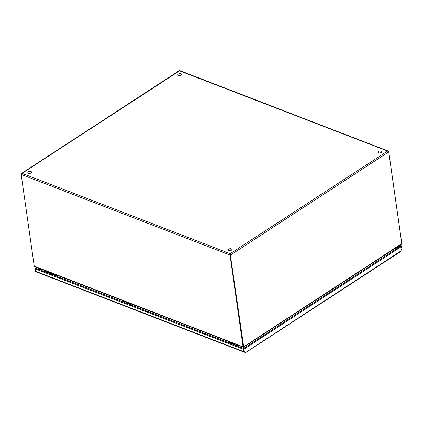 <?xml version="1.0" encoding="UTF-8"?>
<svg xmlns="http://www.w3.org/2000/svg" width="423" height="423" viewBox="0 0 423 423"><rect width="100%" height="100%" fill="white"/><g stroke="black" fill="none" stroke-linecap="round" stroke-linejoin="round"><path stroke-width="0.63" d="M41.819 269.377L41.729 270.297M395.775 249.284L395.283 248.264M395.182 248.333L395.674 249.353M244.187 348.087L244.023 346.849M41.676 270.212L41.993 270.403M243.754 347.024L243.918 348.261L243.754 347.024M401.776 243.294L388.726 151.598L388.235 151.069L387.621 151.08L388.742 151.91L230.625 254.969L230.175 253.694L230.012 255.037L243.061 346.733L243.452 346.976L243.399 346.585L243.452 346.976L401.792 243.606L401.438 244.251L243.701 347.056M243.167 347.114L34.707 266.633L34.215 266.104L243.452 346.976L230.308 254.847L230.012 255.037L21.166 174.408L22.044 173.34L21.504 173.451L21.182 174.329M41.697 270.503L41.882 269.403M243.437 346.997L243.622 348.457M388.742 151.91L401.792 243.606M179.273 71.038L22.044 173.34L230.175 253.694L243.674 346.664M230.175 253.694L387.621 151.08L179.881 70.969M243.061 346.733L243.357 346.543L230.228 254.07M21.166 174.408L34.215 266.104M36.251 268.584L35.141 268.547L36.611 267.368M243.986 348.764L243.669 349.054L243.986 348.764L243.643 348.61L243.664 349.049L243.331 348.843L243.632 348.674M35.971 268.293L243.616 348.473L400.607 246.138M243.733 348.975L243.664 348.647L243.986 349.176L243.331 348.843M401.839 248.814A0.931 0.592 -68.9 0 0 401.834 248.576L401.496 246.191L400.407 246.493C400.687 245.948 401.052 245.948 401.512 246.509L243.986 349.176L244.325 351.555L244.013 351.439L243.669 349.054L243.373 349.25L243.632 348.668M401.337 246.292L401.226 245.906L399.767 245.345M245.091 351.92L244.98 352.28L244.076 352.105A0.931 0.592 -68.9 0 1 244.013 352.084L35.796 271.698A0.931 0.592 111.1 0 1 35.495 271.243L35.157 268.859C35.458 268.208 35.823 268.124 36.251 268.61M398.826 247.296L397.535 246.799M244.013 352.084A0.931 0.592 -68.9 0 1 243.711 351.629L243.373 349.25L35.157 268.859M244.013 351.439A0.492 0.312 111.1 0 0 244.203 351.687L243.669 349.054M35.796 271.698A0.931 0.592 111.1 0 0 35.86 271.714L243.955 352.058M39.143 268.346L38.012 269.081M244.98 352.28L245.731 352.412L245.826 352.116M245.731 352.412L400.745 251.088L401.85 248.888L401.512 246.509M245.541 351.957L246.033 352.338L244.14 351.661M400.745 251.088L400.2 251.859L246.033 352.338M235.891 345.48A1.047 0.666 -68.9 0 1 236.108 345.11A1.047 0.666 -68.9 0 1 236.88 344.771L233.797 343.582A1.047 0.666 111.1 0 0 233.025 343.92A1.047 0.666 111.1 0 0 232.814 344.29M234.638 344.994A1.047 0.666 111.1 0 1 234.733 344.798L234.485 344.296L233.612 344.719M234.088 344.782A0.582 0.37 111.1 0 0 234.099 344.565A1.047 0.666 -68.9 0 1 234.104 344.555L234.321 344.75A0.608 0.386 111.1 0 0 234.268 344.851M226.326 340.705A1.047 0.666 111.1 0 0 225.633 341.065A1.047 0.666 111.1 0 0 225.422 341.435M228.499 342.625A1.047 0.666 -68.9 0 1 228.711 342.255A1.047 0.666 -68.9 0 1 229.483 341.916A1.047 0.666 -68.9 0 1 229.832 342.551M229.425 342.392A0.608 0.386 111.1 0 0 228.758 342.725M234.321 344.75L234.95 344.756M236.822 345.247A0.608 0.386 111.1 0 0 236.15 345.58M230.297 342.186A0.582 0.407 -31.8 0 0 230.001 342.419L229.885 342.572M230.001 342.419L230.165 342.678A0.582 0.407 148.2 0 1 230.821 342.387M237.631 344.978L237.277 345.427M236.88 344.771A1.047 0.666 -68.9 0 1 237.229 345.406A0.582 0.37 -68.9 0 1 237.425 345.691M237.916 345.089A0.872 0.555 -68.9 0 1 237.895 345.115L237.451 345.681M234.596 344.618L234.485 344.296L234.839 344.433M224.729 339.997L234.363 343.714M133.88 306.093A1.047 0.666 -68.9 0 1 134.091 305.723A1.047 0.666 -68.9 0 1 134.863 305.39L131.786 304.2A1.047 0.666 111.1 0 0 131.014 304.539A1.047 0.666 111.1 0 0 130.802 304.909M132.621 305.612A1.047 0.666 111.1 0 1 132.722 305.411L132.473 304.914L131.595 305.337M132.071 305.395A0.582 0.37 111.1 0 0 132.087 305.179A1.047 0.666 -68.9 0 1 132.092 305.168L132.304 305.364A0.608 0.386 111.1 0 0 132.256 305.469M124.314 301.324A1.047 0.666 111.1 0 0 123.622 301.684A1.047 0.666 111.1 0 0 123.405 302.054M126.488 303.238A1.047 0.666 -68.9 0 1 126.699 302.873A1.047 0.666 -68.9 0 1 127.471 302.535A1.047 0.666 -68.9 0 1 127.82 303.164M127.413 303.011A0.608 0.386 111.1 0 0 126.747 303.339M132.304 305.364L132.938 305.374M134.81 305.866A0.608 0.386 111.1 0 0 134.139 306.194M128.285 302.799A0.582 0.407 -31.8 0 0 127.989 303.032L127.868 303.185M128.158 303.296A0.582 0.407 148.2 0 1 128.809 303.005M135.614 305.591L135.26 306.046M134.863 305.39A1.047 0.666 -68.9 0 1 135.212 306.019M135.899 305.702A0.872 0.555 -68.9 0 1 135.883 305.729L135.439 306.294M132.584 305.237L132.473 304.914L132.822 305.046M122.718 300.61L132.351 304.333M55.328 275.77A1.047 0.666 -68.9 0 1 55.54 275.399A1.047 0.666 -68.9 0 1 56.312 275.061L53.235 273.871A1.047 0.666 111.1 0 0 52.463 274.21A1.047 0.666 111.1 0 0 52.251 274.58M54.07 275.283A1.047 0.666 111.1 0 1 54.17 275.087L53.917 274.585L53.044 275.008M53.52 275.072A0.582 0.37 111.1 0 0 53.536 274.855A1.047 0.666 -68.9 0 1 53.541 274.844L53.753 275.035A0.608 0.386 111.1 0 0 53.7 275.14M45.758 270.995A1.047 0.666 111.1 0 0 45.065 271.355A1.047 0.666 111.1 0 0 44.854 271.725M47.931 272.914A1.047 0.666 -68.9 0 1 48.148 272.544A1.047 0.666 -68.9 0 1 48.92 272.206A1.047 0.666 -68.9 0 1 49.269 272.84M48.862 272.682A0.608 0.386 111.1 0 0 48.19 273.015M53.753 275.035L54.387 275.045M56.254 275.537A0.608 0.386 111.1 0 0 55.587 275.87M49.734 272.475A0.582 0.407 -31.8 0 0 49.438 272.708L49.317 272.856M49.438 272.708L49.597 272.967A0.582 0.407 148.2 0 1 50.258 272.676M57.063 275.262L56.708 275.717M56.312 275.061A1.047 0.666 -68.9 0 1 56.661 275.696M57.348 275.373A0.872 0.555 -68.9 0 1 57.327 275.399L56.883 275.965M54.033 274.908L53.917 274.585L54.271 274.723M44.161 270.286L53.8 274.004M56.127 276.076A0.582 0.37 -68.9 0 1 56.856 275.981M134.678 306.405A0.582 0.37 -68.9 0 1 135.408 306.305M236.695 345.787A0.582 0.37 -68.9 0 1 237.234 345.406L236.6 345.163M228.15 342.493A1.105 0.703 -68.9 0 1 228.658 341.832A1.105 0.703 -68.9 0 1 229.055 341.71L229.076 341.715M226.458 340.705L226.437 340.7A1.105 0.703 111.1 0 0 226.041 340.822A1.105 0.703 111.1 0 0 225.533 341.477M126.139 303.106A1.105 0.703 -68.9 0 1 126.646 302.445A1.105 0.703 -68.9 0 1 127.043 302.329L127.059 302.329M124.441 301.319L124.42 301.319A1.105 0.703 111.1 0 0 124.029 301.435A1.105 0.703 111.1 0 0 123.521 302.096M47.588 272.777A1.105 0.703 -68.9 0 1 48.095 272.121A1.105 0.703 -68.9 0 1 48.486 272L48.508 272M45.89 270.99L45.869 270.99A1.105 0.703 111.1 0 0 45.478 271.111A1.105 0.703 111.1 0 0 44.965 271.767M381.239 151.101A1.888 0.962 171.9 0 1 381.821 151.677A1.888 0.962 171.9 0 1 380.753 152.735A1.888 0.962 171.9 0 1 378.659 152.782A1.888 0.962 171.9 0 1 378.077 152.206A1.888 0.962 171.9 0 1 379.145 151.148A1.888 0.962 171.9 0 1 381.239 151.101M378.083 152.232A1.888 0.962 -8.1 0 0 378.083 152.259A1.888 0.962 -8.1 0 0 378.664 152.83A1.888 0.962 -8.1 0 0 380.758 152.782A1.888 0.962 -8.1 0 0 381.826 151.725A1.888 0.962 -8.1 0 0 381.821 151.698M231.254 248.856A1.888 0.962 171.9 0 1 231.83 249.427A1.888 0.962 171.9 0 1 230.768 250.49A1.888 0.962 171.9 0 1 228.674 250.538A1.888 0.962 171.9 0 1 228.092 249.961A1.888 0.962 171.9 0 1 229.16 248.904A1.888 0.962 171.9 0 1 231.254 248.856M228.097 249.988A1.888 0.962 -8.1 0 0 228.097 250.009A1.888 0.962 -8.1 0 0 228.679 250.585A1.888 0.962 -8.1 0 0 230.773 250.538A1.888 0.962 -8.1 0 0 231.841 249.48A1.888 0.962 -8.1 0 0 231.836 249.454M180.981 73.787A1.888 0.962 171.9 0 1 181.562 74.363A1.888 0.962 171.9 0 1 180.494 75.421A1.888 0.962 171.9 0 1 178.4 75.468A1.888 0.962 171.9 0 1 177.824 74.892A1.888 0.962 171.9 0 1 178.887 73.835A1.888 0.962 171.9 0 1 180.981 73.787M177.824 74.919A1.888 0.962 -8.1 0 0 177.829 74.945A1.888 0.962 -8.1 0 0 178.411 75.516A1.888 0.962 -8.1 0 0 180.505 75.474A1.888 0.962 -8.1 0 0 181.567 74.411A1.888 0.962 -8.1 0 0 181.567 74.385M30.995 171.542A1.888 0.962 171.9 0 1 31.577 172.113A1.888 0.962 171.9 0 1 30.509 173.176A1.888 0.962 171.9 0 1 28.415 173.224A1.888 0.962 171.9 0 1 27.833 172.647A1.888 0.962 171.9 0 1 28.901 171.59A1.888 0.962 171.9 0 1 30.995 171.542M27.839 172.674A1.888 0.962 -8.1 0 0 27.844 172.695A1.888 0.962 -8.1 0 0 28.426 173.271A1.888 0.962 -8.1 0 0 30.514 173.224A1.888 0.962 -8.1 0 0 31.582 172.166A1.888 0.962 -8.1 0 0 31.577 172.14M400.184 246.413L398.894 245.911M397.123 247.064L398.418 247.566M397.958 247.862L396.668 247.365M35.495 271.243L243.711 351.629M37.562 267.733L36.431 268.473M39.936 269.826L41.068 269.091M41.808 269.435L40.74 270.133M128.153 303.296L127.989 303.032M45.404 270.805A1.163 0.74 111.1 0 0 45.113 270.921A1.163 0.74 111.1 0 0 44.574 271.619M44.679 271.656A1.163 0.74 -68.9 0 1 45.51 270.842M123.955 301.128A1.163 0.74 111.1 0 0 123.664 301.25A1.163 0.74 111.1 0 0 123.13 301.943M123.236 301.985A1.163 0.74 -68.9 0 1 124.061 301.171M225.972 340.515A1.163 0.74 111.1 0 0 225.676 340.637A1.163 0.74 111.1 0 0 225.142 341.329M225.248 341.372A1.163 0.74 -68.9 0 1 226.072 340.557M226.437 340.7L229.055 341.71M124.42 301.319L127.043 302.329M45.869 270.99L48.486 272M179.775 70.588L388.235 151.069M21.504 173.451L179.241 70.646M228.959 341.715L229.483 341.916M224.576 339.976L234.712 343.888M126.948 302.329L127.471 302.535M122.554 300.547L132.7 304.507M48.396 272.005L48.92 272.206M44.003 270.223L54.149 274.178M45.673 270.826L44.864 270.932L44.378 271.54M52.552 274.109L48.64 272.597M56.671 275.696L56.037 275.452M57.079 276.325L56.809 275.822M124.225 301.155L123.416 301.255L122.929 301.869M131.104 304.433L127.191 302.926M135.223 306.025L134.588 305.781M135.635 306.654L135.36 306.152M226.236 340.541L225.433 340.642L224.946 341.25M233.115 343.82L229.208 342.307M237.647 346.035L237.372 345.538"/></g></svg>
